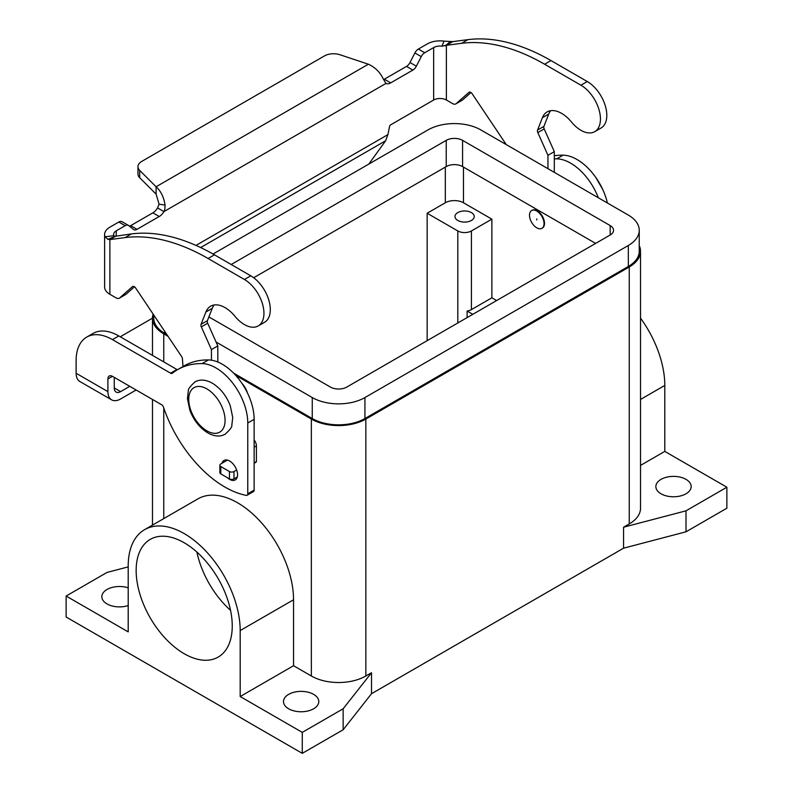 <?xml version="1.0" encoding="UTF-8"?>
<svg xmlns="http://www.w3.org/2000/svg" width="793" height="793" viewBox="0 0 793 793"><rect width="100%" height="100%" fill="white"/><g stroke="black" fill="none" stroke-linecap="round" stroke-linejoin="round"><path stroke-width="1.19" d="M227.313 477.644A11.241 6.493 -120 0 0 235.234 479.924A11.241 6.493 -120 0 0 237.563 474.779A11.241 6.493 -120 0 0 232.656 463.469A11.241 6.493 -120 0 0 223.993 460.455A11.241 6.493 -120 0 0 221.971 463.261M661.025 493.791A17.664 10.2 180 0 1 655.851 486.575A17.664 10.2 180 0 1 666.754 477.158A17.664 10.2 180 0 1 686.004 479.368A17.664 10.2 180 0 1 691.169 486.575A17.664 10.2 180 0 1 680.275 496.002A17.664 10.2 180 0 1 661.025 493.791M128.208 605.565A17.664 10.2 180 0 1 106.996 603.909A17.664 10.2 180 0 1 101.831 596.693A17.664 10.2 180 0 1 128.208 587.831M288.642 708.783A17.664 10.2 180 0 1 283.478 701.567A17.664 10.2 180 0 1 294.372 692.15A17.664 10.2 180 0 1 313.622 694.361A17.664 10.2 180 0 1 318.796 701.567A17.664 10.2 180 0 1 307.892 710.984A17.664 10.2 180 0 1 288.642 708.783M247.535 393.13A16.058 9.268 -120 0 0 241.736 383.078M536.782 211.047A10.279 5.928 -120 0 0 531.637 210.541A10.279 5.928 -120 0 0 530.061 218.769A10.279 5.928 -120 0 0 536.782 227.829A10.279 5.928 -120 0 0 541.916 228.334A10.279 5.928 -120 0 0 543.492 220.097A10.279 5.928 -120 0 0 536.782 211.047M542.134 228.196A10.279 5.928 -120 0 0 542.372 228.077A10.279 5.928 -120 0 0 543.948 219.839A10.279 5.928 -120 0 0 537.228 210.789A10.279 5.928 -120 0 0 532.093 210.274A10.279 5.928 -120 0 0 531.875 210.413M536.782 218.908L536.782 219.958L536.782 218.908M457.809 220.464A9.635 5.561 180 0 1 454.984 216.529A9.635 5.561 180 0 1 460.931 211.384A9.635 5.561 180 0 1 471.429 212.593A9.635 5.561 180 0 1 474.254 216.529A9.635 5.561 180 0 1 468.306 221.663A9.635 5.561 180 0 1 457.809 220.464M196.902 552.067A67.95 39.234 -120 0 0 230.535 610.332M184.204 653.719A67.95 39.234 60 0 1 139.816 593.848A67.95 39.234 60 0 1 150.224 539.399A67.95 39.234 60 0 1 184.204 542.759A67.95 39.234 60 0 1 228.592 602.64A67.95 39.234 60 0 1 218.174 657.09A67.95 39.234 60 0 1 184.204 653.719M640.526 465.402L664.792 451.395L664.792 385.428A79.181 45.716 -120 0 0 640.526 318.132M664.792 451.395L726.874 487.229L726.874 508.204L686.004 531.806L623.556 548.191L371.52 693.706L343.141 729.758L302.272 753.35L66.126 617.013L66.126 596.039L106.996 572.447L128.208 566.876M639.237 245.572A38.53 22.244 180 0 1 640.526 251.262L640.526 508.204A38.53 22.244 180 0 1 629.236 523.935L623.556 527.216L686.004 510.831L726.874 487.229M144.604 529.665L197.963 498.856A79.181 45.716 60 0 1 258.984 520.069A79.181 45.716 60 0 1 293.549 599.766L293.549 665.723L240.19 696.532L240.19 630.564A79.181 45.716 -120 0 0 205.625 550.877A79.181 45.716 -120 0 0 144.604 529.665A79.181 45.716 -120 0 0 128.208 565.915L128.208 631.882L66.126 596.039M302.272 753.35L302.272 732.375L240.19 696.532M371.52 693.706L371.52 672.732L365.851 676.003A38.53 22.244 180 0 1 311.352 676.003L293.549 665.723M640.526 251.262A38.53 22.244 180 0 1 629.236 266.993L365.851 419.061A38.53 22.244 180 0 1 311.352 419.061L235.719 375.396M168.047 336.321L163.764 333.853A38.53 22.244 180 0 1 152.474 318.122A38.53 22.244 180 0 1 153.118 314.078M371.52 672.732L343.141 708.783L302.272 732.375M467.107 317.596L467.107 311.044A9.635 5.561 0 0 0 471.429 309.607L491.868 297.801L496.636 300.557M472.787 314.325L467.107 311.044M491.868 219.146L471.429 230.951A9.635 5.561 180 0 1 457.809 230.951L427.149 213.248L445.319 202.76A12.847 7.415 180 0 1 463.479 202.76L491.868 219.146L491.868 297.801M427.149 340.673L427.149 213.248M216.073 342.031L312.264 397.561A37.251 21.51 0 0 0 364.939 397.561L628.324 245.493A37.251 21.51 0 0 0 639.237 230.287L639.237 251.262A37.251 21.51 180 0 1 628.324 266.468L364.939 418.535A37.251 21.51 180 0 1 312.264 418.535L233.558 373.097M639.237 230.287A37.251 21.51 0 0 0 628.324 215.081L480.736 129.874A37.251 21.51 0 0 0 428.061 129.874L213.03 254.018M595.632 243.401L462.577 166.58A11.558 6.671 0 0 0 446.221 166.58L253.691 277.738M231.199 264.505L446.221 140.361A11.558 6.671 180 0 1 462.577 140.361L610.164 225.569A11.558 6.671 180 0 1 613.544 230.287A11.558 6.671 180 0 1 610.164 235.006L346.779 387.073A11.558 6.671 180 0 1 330.423 387.073L208.886 316.903M166.897 334.616L164.676 333.328A37.251 21.51 180 0 1 153.763 318.122L153.763 315.029M686.004 531.806L686.004 510.831M623.556 548.191L623.556 527.216M343.141 729.758L343.141 708.783M86.764 337.075A51.376 29.658 60 0 1 112.447 339.622L118.811 335.954A51.376 29.658 60 0 0 93.118 333.407L86.764 337.075A51.376 29.658 60 0 0 76.118 360.597L76.118 373.265A17.981 10.378 120 0 0 79.845 381.502L111.635 399.85A17.981 10.378 -60 0 1 107.907 391.623L107.907 378.945L112.447 376.328A6.423 3.707 -120 0 0 109.236 376.011A6.423 3.707 -120 0 0 107.907 378.945M136.138 390.007L120.625 398.958A17.981 10.378 -60 0 1 111.635 399.85M114.261 377.379L114.261 387.955A8.991 5.194 120 0 0 116.125 392.069A8.991 5.194 120 0 0 120.625 391.623L129.784 386.33M118.811 335.954L176.938 369.508A3.212 1.854 -120 0 0 177.434 369.736M112.447 339.622L170.574 373.176A3.212 1.854 -120 0 0 172.18 373.344A3.212 1.854 -120 0 0 172.319 373.245A128.446 74.155 60 0 1 177.642 369.617L183.996 365.95A128.446 74.155 60 0 1 208.41 359.933A44.953 25.951 60 0 1 254.137 419.328L254.137 490.114A3.212 1.854 60 0 1 253.473 491.581L247.109 495.258A3.212 1.854 60 0 1 246.217 495.377A96.33 55.619 60 0 1 163.536 407.305A3.212 1.854 -120 0 0 161.494 404.648L112.447 376.328M177.642 369.617A128.446 74.155 60 0 1 202.056 363.61A44.953 25.951 60 0 1 247.773 422.996L247.773 493.781A3.212 1.854 60 0 1 247.109 495.258M152.474 318.171L123.074 335.142A51.376 29.658 0 0 0 120.358 336.847M554.307 158.858A128.446 74.155 60 0 1 556.726 158.838A44.953 25.951 60 0 1 598.318 197.754M554.307 155.755A128.446 74.155 60 0 1 563.08 155.17A44.953 25.951 60 0 1 607.408 203.008M115.382 236.274L131.41 233.925A224.776 129.774 60 0 1 214.447 254.831L250.776 275.805A27.616 15.939 60 0 1 260.233 284.082A27.616 15.939 60 0 1 264.584 322.265L258.221 325.943A27.616 15.939 -120 0 0 253.869 287.75A27.616 15.939 -120 0 0 244.413 279.473L208.083 258.498A224.776 129.774 -120 0 0 125.046 237.603L109.88 239.575L107.868 239.317L105.053 236.81A17.981 10.378 180 0 1 104.607 234.51A17.981 10.378 180 0 1 109.88 227.175L118.811 222.02A6.423 3.707 -60 0 1 122.013 221.703L128.377 225.371A6.423 3.707 120 0 0 125.165 225.688L116.234 230.842A8.991 5.194 0 0 0 113.597 234.51A8.991 5.194 0 0 0 113.825 235.66L115.233 236.334L116.234 235.908L109.88 239.575L109.88 294.292L116.085 297.881A6.423 3.707 -120 0 0 119.297 298.198A6.423 3.707 -120 0 0 119.644 297.94L132.461 286.63A3.212 1.854 60 0 1 132.639 286.501A3.212 1.854 60 0 1 135.653 288.037L181.587 356.503A3.212 1.854 60 0 1 182.44 358.823L182.995 366.525M594.73 131.658L601.084 127.99A27.616 15.939 -120 0 0 596.732 89.807A27.616 15.939 -120 0 0 587.276 81.53L550.947 60.555A224.776 129.774 -120 0 0 467.91 39.65L452.734 41.623L446.38 45.3L461.546 43.318A224.776 129.774 60 0 1 544.593 64.223L580.922 85.198A27.616 15.939 60 0 1 590.369 93.475A27.616 15.939 60 0 1 594.73 131.658A27.616 15.939 60 0 1 571.466 122.013A28.905 16.683 -120 0 0 547.12 111.922A28.905 16.683 -120 0 0 542.402 117.711L537.565 130.052A3.212 1.854 -120 0 0 537.823 132.6L547.953 155.309L547.953 168.681M506.271 144.613L472.152 93.762A3.212 1.854 -120 0 0 469.139 92.226A3.212 1.854 -120 0 0 468.97 92.345L456.144 103.665A6.423 3.707 60 0 1 455.797 103.913A6.423 3.707 60 0 1 452.585 103.596L446.38 100.017L446.38 45.3L442.008 46.182L444.001 41.127A17.981 10.378 180 0 0 427.308 43.902L418.377 49.067A6.423 3.707 120 0 0 414.898 52.943L410.001 62.518A6.423 3.707 -60 0 1 406.522 66.394L384.318 79.211A9.635 5.561 -60 0 1 383.574 79.597M129.428 226.174A6.423 3.707 120 0 0 130.667 225.658L152.861 212.841A9.635 5.561 120 0 0 157.579 207.935L159.066 204.158L156.092 194.107L139.687 177.701A12.847 7.415 180 0 1 137.972 173.994L137.972 166.659A12.847 7.415 0 0 0 139.687 170.366L156.092 186.771C160.84 190.994 163.834 197.12 165.053 205.129C164.974 208.876 164.597 211.027 163.933 211.602A9.635 5.561 -60 0 1 159.224 216.509L137.02 229.326A6.423 3.707 -60 0 1 133.809 229.653A6.423 3.707 -60 0 1 133.541 229.464L128.644 225.549A6.423 3.707 120 0 0 128.377 225.371M368.804 164.082L385.646 140.748L387.906 134.612L389.571 126.444A1.606 0.932 120 0 1 390.671 124.838L433.662 100.017A8.991 5.194 180 0 1 446.38 100.017M455.797 103.913L462.15 100.245A6.423 3.707 -120 0 0 462.507 99.997L470.973 92.523M554.307 172.349L554.307 151.632L544.186 128.932A3.212 1.854 60 0 1 543.919 126.374L548.756 114.043A28.905 16.683 60 0 1 550.659 110.703M384.318 79.211L390.671 82.888A9.635 5.561 120 0 1 385.963 83.424L383.346 79.102C380.125 72.262 375.139 67.306 368.368 64.213L339.959 54.737A12.847 7.415 180 0 0 324.456 55.916L141.729 161.415A12.847 7.415 0 0 0 137.972 166.659M444.001 41.127L452.734 41.623M442.008 46.182A8.991 5.194 0 0 0 433.662 47.58L424.731 52.735A6.423 3.707 -60 0 0 421.252 56.62L416.355 66.186A6.423 3.707 120 0 1 412.875 70.071L390.671 82.888M554.307 151.632L547.953 155.309M385.963 83.424L163.933 211.602L157.579 207.935M156.092 194.107L156.092 186.771L368.368 64.213M104.607 234.51L104.607 286.947A17.981 10.378 0 0 0 109.88 294.292M211.444 360.2L211.444 349.584L201.323 326.885A3.212 1.854 60 0 1 201.065 324.327L205.902 311.986A28.905 16.683 60 0 1 210.621 306.207A28.905 16.683 60 0 1 234.966 316.298A27.616 15.939 -120 0 0 258.221 325.943M214.15 304.978A28.905 16.683 -120 0 0 212.256 308.318L207.419 320.659A3.212 1.854 -120 0 0 207.687 323.207L217.807 345.917L217.807 362.024M254.137 440.016A6.423 3.707 60 0 1 256.407 445.874L256.407 461.536A1.289 0.743 60 0 1 256.139 462.121L254.137 463.281M134.463 286.798L125.998 294.272A6.423 3.707 60 0 1 125.651 294.52L119.297 298.198M211.444 349.584L217.807 345.917M227.432 460.109L220.811 463.935A3.212 1.854 0 0 0 219.869 465.243A3.212 1.854 0 0 0 220.811 466.552L229.445 471.538A3.212 1.854 0 0 0 233.985 471.538L236.651 469.991M237.295 476.96L233.985 478.873A3.212 1.854 180 0 1 229.445 478.873L220.811 473.897A3.212 1.854 180 0 1 219.869 472.578L219.869 465.243M206.904 430.857A25.693 14.829 -120 0 0 225.073 420.369A25.693 14.829 -120 0 0 206.904 388.907A25.693 14.829 -120 0 0 188.744 399.394A25.693 14.829 -120 0 0 206.904 430.857M664.792 385.428L640.526 399.444M240.19 630.564L293.549 599.766M311.352 676.003L311.352 419.061M163.764 518.602L163.764 407.969M163.764 361.905L163.764 333.853M471.429 230.951L471.429 309.607M457.809 230.951L457.809 322.969M463.479 167.105L463.479 202.76M445.319 167.105L445.319 202.76M364.939 397.561L364.939 418.535M312.264 397.561L312.264 418.535M628.324 245.493L628.324 266.468M610.164 225.569L610.164 235.006M462.577 140.361L462.577 166.58M446.221 140.361L446.221 166.58M164.676 331.296L164.676 333.328M629.236 523.935L629.236 266.993M365.851 676.003L365.851 419.061M76.118 373.265L107.907 391.623M114.261 387.955L120.625 391.623M247.773 493.781L254.137 490.114M170.574 373.176L176.938 369.508M202.056 363.61L208.41 359.933M247.773 422.996L254.137 419.328M563.08 155.17L556.726 158.838M244.413 279.473L250.776 275.805M445.18 45.845L450.355 41.593M433.662 100.017L433.662 47.58M418.377 49.067L424.731 52.735M414.898 52.943L421.252 56.62M410.001 62.518L416.355 66.186M406.522 66.394L412.875 70.071M587.276 81.53L580.922 85.198M548.756 114.043L542.402 117.711M543.919 126.374L537.565 130.052M544.186 128.932L537.823 132.6M462.507 99.997L456.144 103.665M467.91 39.65L461.546 43.318M550.947 60.555L544.593 64.223M195.99 245.414L387.906 134.612M385.646 140.748L200.649 247.555M116.234 230.842L116.234 235.908M159.066 204.158L165.053 205.129M139.687 177.701L139.687 170.366M115.233 236.334L107.868 239.317M113.825 235.66L105.053 236.81M125.046 237.603L131.41 233.925M205.902 311.986L212.256 308.318M201.065 324.327L207.419 320.659M201.323 326.885L207.687 323.207M254.137 447.183L256.407 445.874M254.137 462.844L256.407 461.536M119.644 297.94L125.998 294.272M208.083 258.498L214.447 254.831M220.811 466.552L220.811 473.897M229.445 471.538L229.445 478.873M233.985 471.538L233.985 478.873M118.811 222.02L125.165 225.688M130.667 225.658L137.02 229.326M152.861 212.841L159.224 216.509M194.989 381.909C199.995 379.143 205.774 379.56 212.336 383.188C220.355 388.144 226.332 395.638 230.248 405.669L232.726 417.475L231.824 425.296C232.2 426.862 229.98 429.826 225.172 434.187C220.176 436.963 214.397 436.537 207.835 432.919C199.806 427.962 193.839 420.468 189.914 410.437L187.445 398.631L188.347 390.8C187.971 389.234 190.191 386.27 194.989 381.909M602.7 189.418L595.741 177.354M152.474 525.125L152.474 399.434M152.474 355.393L152.474 318.122"/></g></svg>
